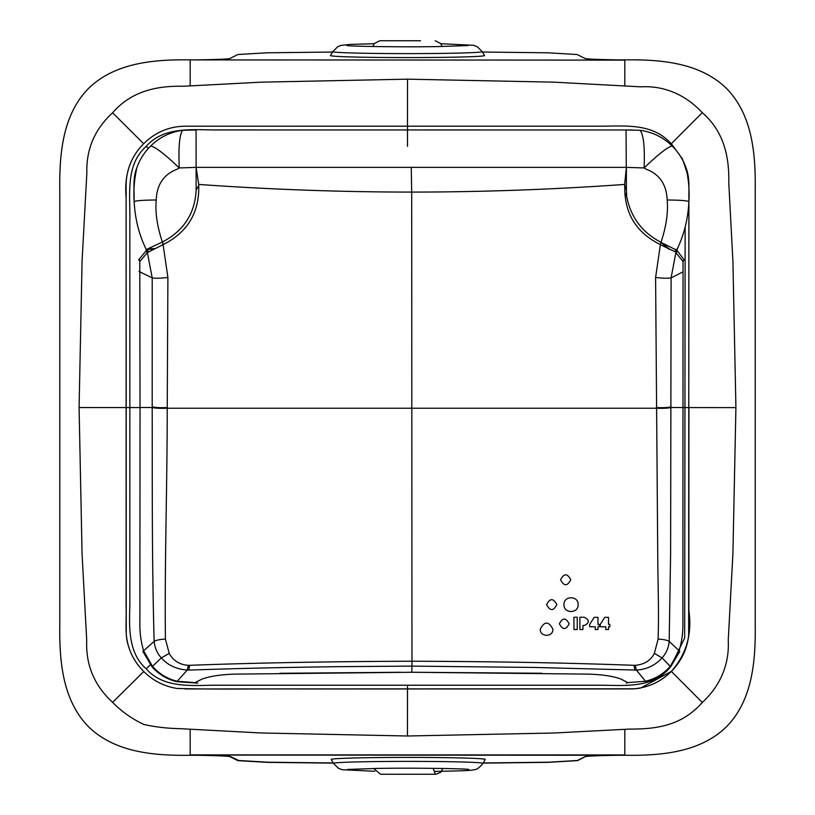 <?xml version="1.0" encoding="UTF-8"?>
<svg xmlns="http://www.w3.org/2000/svg" width="815" height="815" viewBox="0 0 815 815"><rect width="100%" height="100%" fill="white"/><g stroke="black" fill="none" stroke-linecap="round" stroke-linejoin="round"><path stroke-width="1.22" d="M702.286 112.684C723.282 130.848 729.425 155.828 728.773 182.713L732.909 261.106L735.914 407.612L732.899 554.088L728.233 640.325C729.568 664.296 720.144 686.098 702.286 702.469C682.522 724.881 658.53 729.221 629.71 729.079L553.996 733.011L407.449 735.996L261.004 732.97L179.555 728.641C167.065 728.386 155.156 726.99 143.827 724.454C131.969 718.871 121.557 711.505 112.613 702.367C94.326 685.547 85.697 664.948 86.726 640.559L82.071 554.088L79.086 407.551L82.081 261.045L86.859 172.77C86.186 149.145 94.774 129.147 112.613 112.786C131.093 91.443 156.062 85.687 183.324 86.258L261.034 82.172L407.52 79.167L554.027 82.162L640.926 86.838C664.592 85.443 686.108 95.172 702.286 112.684L671.346 143.725L669.095 141.596C650.003 122.332 622.11 126.417 597.466 126.182L186.452 126.203C170.875 126.101 157.366 131.235 145.905 141.596L143.654 143.735C132.213 155.4 126.376 169.153 126.121 184.985L126.244 633.683C127.374 648.22 133.181 660.802 143.664 671.417C152.853 680.576 163.907 686.25 176.835 688.441C217.585 689.633 262.736 688.655 304.321 688.981L632.124 688.909C647.334 688.074 660.405 682.247 671.336 671.417C681.432 661.159 687.198 649.097 688.655 635.231L688.889 201.631C688.064 218.114 684.488 233.222 678.131 246.965L676.919 250.348L660.975 242.33L660.374 244.622C638.114 233.62 626.277 216.281 624.891 192.615L624.647 184.435C553.283 189.498 482.297 192.055 411.697 192.085L411.239 167.37L626.378 167.37L644.105 167.951L646.458 169.337C652.703 171.731 666.395 178.312 667.169 200.001C679.995 200.093 687.228 200.633 688.879 201.631L688.899 201.05C688.736 186.075 689.857 178.271 685.986 167.676C688.644 179.402 689.612 190.72 688.879 201.631L688.899 239.101M671.346 143.735L682.461 158.915L688.318 176.529M667.169 200.001C668.31 212.409 666.252 226.519 660.975 242.33L660.374 244.622M672.08 145.956C667.424 147.148 658.092 154.483 644.105 167.951C644.92 147.108 643.565 134.557 640.04 130.288C652.458 131.989 663.135 137.215 672.08 145.956L672.518 146.384C678.64 152.568 683.133 159.659 685.986 167.676M138.917 407.52L140.037 407.52L139.885 622.303C139.65 632.073 140.893 641.558 143.613 650.737L152.507 666.375C159.231 673.985 167.472 678.936 177.252 681.248L194.948 682.634L201.845 679.17C209.75 676.277 220.58 674.596 234.323 674.137L411.799 672.263L411.952 666.12L534.956 667.454L636.372 670.073C646.59 669.492 655.158 665.437 662.075 657.888C666.263 653.223 668.626 647.731 669.186 641.436L670.623 552.621L671.102 277.915C667.862 278.455 662.697 278.302 655.596 277.457L660.384 244.622L669.859 249.339L668.565 249.023L660.975 242.33L669.859 249.339L674.912 251.529L676.674 249.94L675.859 252.589L683.041 261.493L682.889 622.242C683.133 632.002 681.87 641.497 679.119 650.737L670.205 666.375C663.481 673.985 655.25 678.936 645.49 681.248L627.825 682.634M676.919 250.348L683.642 259.221L683.041 261.493L684.111 259.7M624.657 185.372L626.389 190.201L626.378 167.37L624.647 184.435L626.389 190.201L626.063 129.972L640.04 130.288M682.817 271.935L671.102 277.915L675.859 252.589L674.912 251.529M655.596 277.457L657.736 553.894C657.837 583.326 659.05 607.97 658.123 639.082L654.364 653.386C650.696 660.527 644.349 664.5 635.303 665.315L634.009 665.315C559.722 662.605 488.878 661.515 411.972 661.23L411.697 192.085C341.108 192.055 270.111 189.498 198.728 184.435L196.109 167.37L411.239 167.37M658.123 639.082C663.695 639.398 667.383 640.183 669.186 641.436L679.812 651.389L670.643 666.833C663.838 674.382 655.576 679.333 645.847 681.697L636.372 670.073L635.303 665.315M198.728 185.372L196.13 190.201C194.928 213.51 183.772 230.726 162.654 241.872L163.082 244.622C187.572 232.367 199.461 212.623 198.728 185.372L196.13 190.201L196.109 167.37L196.13 190.201M136.859 167.676C139.732 159.638 144.204 152.537 150.276 146.384L150.714 145.956C159.608 137.226 170.274 131.999 182.692 130.288L196.079 129.972L196.109 167.37L179.249 167.951L176.896 169.337C170.661 171.731 156.979 178.312 156.236 200.001C143.389 200.093 136.024 200.633 134.159 201.631L134.129 201.05C134.251 186.064 132.794 178.271 136.859 167.676C134.281 179.402 133.385 190.72 134.159 201.631C135.025 218.114 138.662 233.222 145.07 246.965L147.393 252.589L139.783 261.493L140.037 407.52L152.191 407.52L152.201 277.915L147.393 252.589L163.082 244.622L167.9 277.457L167.238 408.234C167.228 486.759 164.559 561.841 165.414 639.082L169.214 653.386C173.371 660.812 179.748 664.785 188.367 665.315L189.671 665.315C261.452 662.656 338.51 661.474 411.972 661.23L411.952 666.12L336.738 666.68C287.461 667.373 244.174 668.229 188.723 670.093L187.256 670.073C176.295 669.176 167.666 665.121 161.35 657.888C157.275 653.599 154.87 648.119 154.147 641.436C156.052 640.183 159.811 639.398 165.414 639.082M156.236 200.001C155.095 212.338 157.152 226.336 162.389 242.014L162.654 241.872M163.082 244.622L162.389 242.014L146.058 249.645L147.393 252.589L145.875 251.112L139.151 259.221L139.783 261.493L138.672 259.7M153.546 249.339L147.342 249.156L153.546 249.339M148.391 251.529L147.332 249.156M682.817 407.52L671.132 407.52C667.964 408.244 663.013 408.488 656.279 408.234L167.238 408.234C160.484 408.488 155.471 408.244 152.191 407.52C152.364 486.901 151.855 559.202 154.147 641.436L142.87 651.389L152.028 666.833C158.833 674.382 167.106 679.333 176.845 681.697L197.8 683.143M608.53 629.516L608.53 626.755L609.834 626.755L609.824 624.371L608.53 624.371L608.52 617.332L604.74 617.332L600.258 624.371L600.258 626.755L605.759 626.755L605.769 629.516L608.53 629.516M597.976 626.755L599.269 626.755L599.269 624.371L597.966 624.371L597.955 617.332L594.186 617.332L589.693 624.371L589.703 626.755L595.205 626.755L595.215 629.516L597.976 629.516L597.976 626.755M570.765 579.781C567.372 586.372 563.97 586.372 560.557 579.781C563.949 573.19 567.352 573.19 570.765 579.781M556.828 604.618C553.456 611.199 550.054 611.199 546.62 604.618C550.003 598.037 553.405 598.037 556.828 604.618M578.13 604.638C578.599 613.746 563.573 613.797 563.98 604.638C563.522 595.531 578.538 595.47 578.13 604.638M569.145 623.791C565.936 630.077 562.686 630.077 559.396 623.791C562.615 617.505 565.865 617.505 569.145 623.791M146.303 250.348L145.875 251.112M552.886 629.18C548.638 621.061 544.44 621.061 540.284 629.18C539.897 637.34 553.365 637.269 552.886 629.18M584.365 625.462C589.653 622.741 589.653 620.001 584.355 617.25L579.883 617.25L579.903 629.516L582.939 629.516L582.939 625.462L584.365 625.462M677.173 249.645L675.941 249.146L677.316 251.112L675.859 252.589M626.399 683.143L627.825 682.644L621.213 679.16C613.94 676.338 603.232 674.657 589.102 674.137L587.279 674.097M194.948 682.644L196.334 683.143M234.323 674.137L236.106 674.097M279.871 673.292L400.532 672.263M541.965 673.261L411.799 672.253L589.102 674.137M150.714 145.956C155.696 147.148 165.211 154.483 179.249 167.951C178.373 146.832 179.524 134.281 182.692 130.288M624.891 192.615L626.735 196.619C630.718 217.106 642.026 232.275 660.659 242.147M626.389 190.201L626.735 196.619M617.617 755.281L624.82 755.281C660.109 755.75 699.891 752.816 726.562 726.644C699.871 752.805 660.119 755.76 624.82 755.281M197.383 59.872L190.18 59.872C154.881 59.393 115.129 62.358 88.438 88.519C62.276 115.2 59.322 154.962 59.79 190.262L59.79 624.891C59.322 660.201 62.276 699.953 88.438 726.644C115.129 752.805 154.881 755.76 190.18 755.281L197.383 755.281M755.21 624.891C755.678 660.15 752.724 700.014 726.562 726.644C752.724 699.953 755.678 660.201 755.21 624.891L755.21 190.262C755.678 154.962 752.724 115.2 726.562 88.519C699.871 62.358 660.119 59.393 624.82 59.872L617.617 59.872M702.286 702.469L671.336 671.417C686.424 654.231 692.271 633.938 688.879 610.537L688.92 407.459M671.336 671.417L640.702 688.023M640.244 688.115L636.403 688.634M634.111 688.807L185.036 688.95M59.79 624.891C59.301 660.252 62.297 699.932 88.438 726.644C115.149 752.785 154.819 755.77 190.18 755.281M624.82 59.872C660.109 59.414 699.891 62.348 726.562 88.519C752.703 115.221 755.699 154.901 755.21 190.262M59.79 190.262C59.322 155.013 62.276 115.139 88.438 88.519C115.149 62.378 154.819 59.383 190.18 59.872M112.613 702.367L143.776 671.529M112.613 112.786L143.654 143.735C129.942 157.438 124.094 175.388 126.121 197.597L126.121 608.377C126.508 618.779 125.062 634.355 127.66 643.341C130.431 654.088 135.759 663.441 143.664 671.417M482.48 52.038L547.955 52.802L577.091 54.513L585.017 58.476C587.085 59.118 598.801 59.597 620.174 59.913L624.82 60.116L624.82 85.789M332.52 52.038L267.045 52.802L237.909 54.513L229.983 58.476C227.915 59.118 216.199 59.597 194.826 59.913L624.82 60.116M444.42 57.335A77.007 2.017 180 0 1 330.503 55.532L332.764 51.62A74.746 1.956 180 0 0 443.34 53.372A74.746 1.956 180 0 0 482.236 51.62L484.497 55.532A77.007 2.017 180 0 1 444.42 57.335M380.391 40.75L420.499 40.75M190.18 60.116L190.18 85.82M483.112 763.125L548.169 762.351L577.091 760.65L585.017 756.687C587.085 756.045 598.801 755.566 620.174 755.25L190.18 755.047L190.18 729.323M624.82 755.047L624.82 729.384M333.335 763.125L267.34 762.371L237.909 760.65L237.909 760.11M190.18 755.047L194.826 755.25C216.199 755.566 227.915 756.045 229.983 756.687L237.909 760.65M333.243 762.962L267.901 762.208L238.714 760.497L230.462 756.534C228.343 755.892 216.586 755.413 195.192 755.098L192.584 755.047M624.82 754.934L190.527 754.894M585.506 756.514C587.513 755.872 599.188 755.393 620.531 755.077L622.222 755.047M585.394 756.575L577.906 760.477L548.801 762.198L483.203 762.962M371.161 757.665A77.007 2.017 0 0 1 485.22 759.468L482.959 763.37A74.746 1.956 0 0 0 372.241 761.628A74.746 1.956 0 0 0 333.478 763.37L331.226 759.468A77.007 2.017 0 0 1 371.161 757.665M442.769 768.474L440.813 772.233L435.933 774.25L394.898 774.25M421.274 774.25L381.114 774.25L421.274 774.25M685.14 227.028L684.682 637.911L670.653 666.843L662.075 657.888L654.364 653.386M668.758 668.84C651.46 688.614 623.343 685.303 600.084 685.221L212.725 685.221C189.946 685.629 162.755 687.809 146.242 668.84C127.884 652.774 129.249 626.603 129.85 605.148L129.85 219.622C130.268 194.041 125.316 164.895 146.242 146.323C163.183 126.936 190.659 129.697 213.734 129.931L632.46 129.972M671.132 406.868C667.964 407.592 663.013 407.836 656.279 407.582M138.907 271.405L152.201 277.915C155.553 278.455 160.789 278.302 167.9 277.457M152.191 406.868C155.471 407.592 160.494 407.836 167.248 407.582M148.636 248.636L155.125 248.616M188.723 670.093L189.671 665.315M176.845 681.697L187.256 670.073L188.367 665.315M152.028 666.833L161.35 657.888L169.214 653.386M634.895 670.093L634.009 665.315M577.234 629.516L577.214 617.24L573.923 617.24L573.943 629.516L577.234 629.516M147.434 249.115L154.127 249.084M682.817 407.582L735.914 407.612M150.296 664.795L146.242 668.84M140.037 407.582L79.086 407.551M407.449 735.996L407.5 685.191M148.35 148.422L146.242 146.323M407.5 146.323L407.52 79.167M346.935 45.569L346.925 45.559C348.789 46.323 402.345 47.229 437.737 46.587L468.075 45.559M374.105 43.715L349.441 44.438L340.792 45.467L337.685 46.75L332.764 51.62M482.236 51.62L477.284 46.73L473.525 45.294L440.895 43.715M372.954 46.526L374.197 43.582L379.8 40.75M442.046 46.526L440.803 43.582L435.2 40.75M347.648 769.431L377.865 768.413C413.256 767.761 466.934 768.677 468.798 769.431L468.798 769.431M333.478 763.37L338.439 768.27L342.198 769.706L374.829 771.275M434.293 771.377L438.949 771.316C464.957 770.786 470.357 770.613 474.462 769.655C476.561 769.768 479.393 767.679 482.959 763.37M433.183 768.341L435.332 774.25M373.678 768.474L380.513 774.25L421.559 774.25"/></g></svg>
